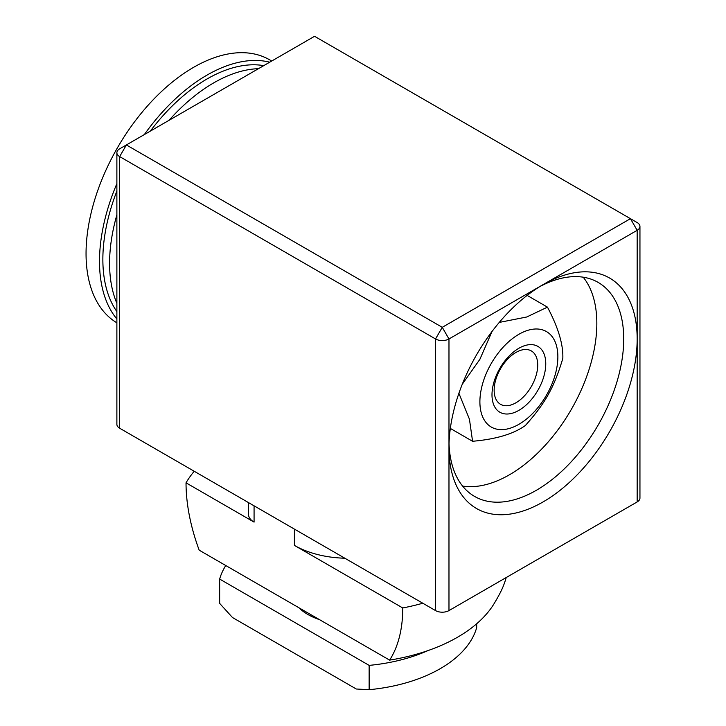 <?xml version="1.0" encoding="UTF-8"?>
<svg xmlns="http://www.w3.org/2000/svg" width="726" height="726" viewBox="0 0 726 726"><rect width="100%" height="100%" fill="white"/><g stroke="black" fill="none" stroke-linecap="round" stroke-linejoin="round"><path stroke-width="1.09" d="M476.683 623.77L476.683 627.618A130.217 75.177 180 0 1 369.144 689.7L356.303 689.01L232.492 617.527L219.651 603.388L219.651 579.067L369.144 665.379L369.144 689.7M225.768 565.527A130.217 75.177 0 0 0 219.651 579.067M506.222 577.533A153.259 88.481 -120 0 1 500.577 592.08A171.082 171.082 0 0 1 493.889 603.987A154.638 89.28 180 0 1 389.617 660.125L199.187 550.181A153.259 88.481 60 0 1 186.028 482.826A171.082 98.772 180 0 1 194.223 471.256M422.804 603.233A171.082 98.772 180 0 1 402.767 607.961A153.259 88.481 60 0 1 389.617 660.125M186.028 482.826L254.073 522.112L254.073 505.813M248.51 502.601L248.51 514.353A19.012 10.972 0 0 0 254.073 522.112M369.144 665.379A130.217 75.177 0 0 0 428.013 650.569M298.858 607.726A57.027 32.924 0 0 0 319.513 619.65M294.402 529.1L294.402 545.389L402.767 607.961M294.402 545.389A76.039 43.896 0 0 0 344.823 558.212M539.645 286.688A123.565 71.339 -60 0 1 598.133 282.396A123.565 71.339 -60 0 1 598.133 425.073A123.565 71.339 -60 0 1 474.568 496.412A123.565 71.339 -60 0 1 449.04 443.622M119.654 148.83L123.175 146.797L119.654 148.83A9.502 5.49 0 0 0 116.877 152.705A9.502 5.49 0 0 0 119.654 156.589L435.536 338.96A9.502 5.49 0 0 0 448.977 338.96L543.075 284.637A133.067 76.829 120 0 0 543.066 284.637A133.067 76.829 120 0 0 448.977 447.606A133.067 76.829 120 0 0 543.075 501.929A133.067 76.829 120 0 0 637.165 338.96A133.067 76.829 120 0 0 543.075 284.637L637.165 230.314A9.502 5.49 0 0 0 639.951 226.43A9.502 5.49 0 0 0 637.165 222.555L633.934 220.686L637.165 222.555M116.877 152.705L116.877 424.329A9.502 5.49 0 0 0 119.654 428.213L435.536 610.584A9.502 5.49 0 0 0 448.977 610.584L637.165 501.938A9.502 5.49 0 0 0 639.951 498.054L639.951 226.43M462.607 486.084A123.565 71.339 120 0 0 571.244 409.555A123.565 71.339 120 0 0 583.205 277.196M126.378 144.946L314.558 36.3L630.44 218.671L442.261 327.317L126.378 144.946L123.175 146.797L126.378 144.946L119.654 156.589L119.654 428.213M169.04 120.316A147.324 85.06 -60 0 1 209.224 85.586A147.324 85.06 -60 0 1 258.456 68.689M116.877 303.314A147.324 85.06 -60 0 1 116.877 214.851M150.3 131.134A147.324 85.06 -60 0 1 202.5 81.711A147.324 85.06 -60 0 1 263.756 65.63M116.877 311.59A147.324 85.06 -60 0 1 116.877 191.056M271.733 61.029L269.627 59.813A152.079 87.801 120 0 0 152.433 100.551A152.079 87.801 120 0 0 86.049 253.592A152.079 87.801 120 0 0 116.877 322.816M116.877 183.642A152.079 87.801 120 0 0 99.498 261.36A152.079 87.801 120 0 0 116.877 319.004M269.718 62.191A152.079 87.801 120 0 0 144.338 134.573M536.832 358.435A30.819 17.787 -60 0 1 527.067 392.82A30.819 17.787 -60 0 1 500.532 404.3A30.819 17.787 -60 0 1 495.032 396.804A30.819 17.787 -60 0 1 504.806 362.41A30.819 17.787 -60 0 1 531.341 350.93A30.819 17.787 -60 0 1 536.832 358.435M544.663 355.649A38.015 21.952 120 0 0 499.397 369.162A38.015 21.952 120 0 0 512.565 413.13A38.015 21.952 120 0 0 544.663 355.649M507.846 342.509A55.131 31.826 120 0 0 492.01 427.442A55.131 31.826 120 0 0 556.769 368A55.131 31.826 120 0 0 507.846 342.509M499.27 322.417L526.731 316.999L547.458 307.134C558.24 327.499 563.367 344.605 562.822 358.435C554.174 387.348 545.362 403.121 525.379 425.5C513.445 434.021 495.84 439.275 472.572 441.272L469.441 419.211L458.905 393.31M462.28 384.235L479.859 359.352L492.001 331.519M472.572 441.272L450.338 428.431M547.458 307.134L527.14 295.4M448.977 610.584L448.977 338.96L442.261 327.317L435.536 338.96L435.536 610.584M630.44 218.671L633.934 220.686L630.44 218.671L637.165 230.314L637.165 501.938"/></g></svg>
